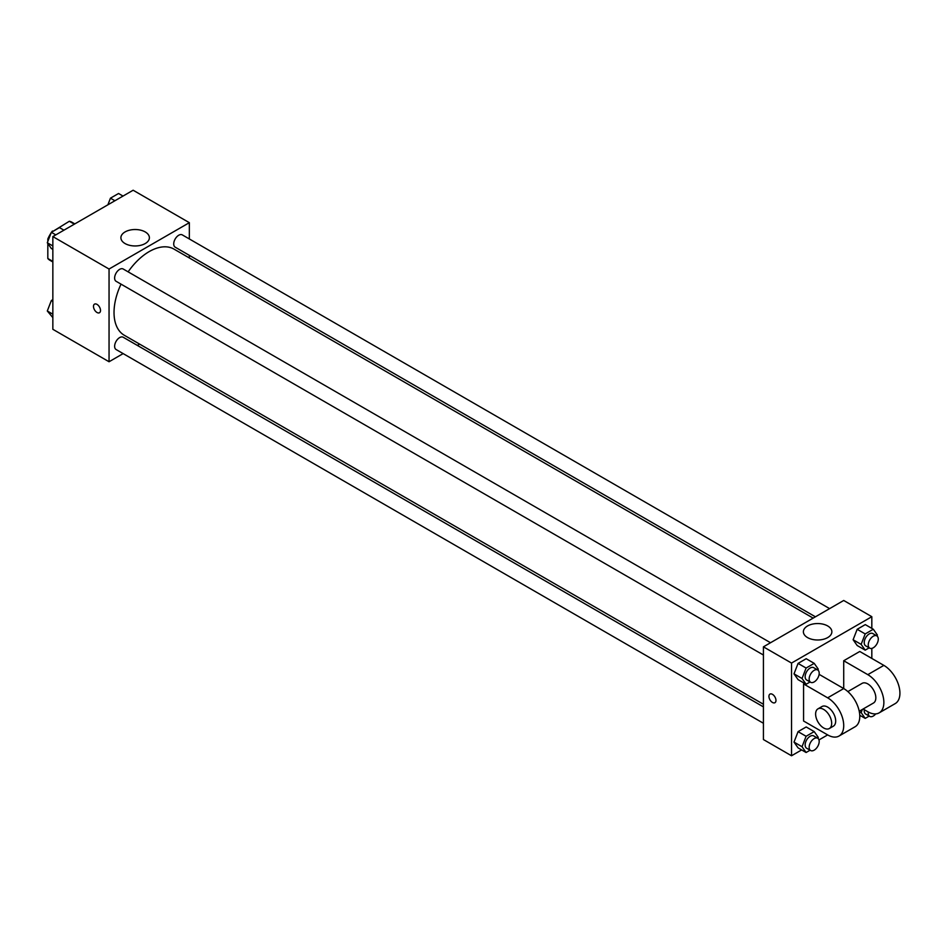 <?xml version="1.0" encoding="UTF-8"?>
<svg xmlns="http://www.w3.org/2000/svg" width="946" height="946" viewBox="0 0 946 946"><rect width="100%" height="100%" fill="white"/><g stroke="black" fill="none" stroke-linecap="round" stroke-linejoin="round"><path stroke-width="1.42" d="M52.988 231.356L69.318 221.269A21.983 12.688 120 0 1 71.861 222.18L74.829 223.895M52.846 261.403L47.82 258.506A21.983 12.688 120 0 0 49.878 260.256L52.846 261.971M47.82 258.506L47.82 243.5M47.82 241.396L47.82 238.995A21.983 12.688 120 0 1 51.155 232.822M52.42 231.037A21.983 12.688 120 0 0 51.616 232.148M48.589 239.433L47.82 238.995M74.344 224.167L69.318 221.269M123.146 353.603L109.05 361.75L52.846 329.303L52.846 236.583L133.138 190.229L189.342 222.677L189.342 238.96M139.606 344.108L137.347 345.408M121.029 284.143A49.736 28.711 120 0 0 114.028 312.511A49.736 28.711 120 0 0 124.328 335.286L763.422 704.262M813.158 618.116L174.064 249.141A49.736 28.711 120 0 0 128.124 271.857M189.342 255.349L189.342 257.962M109.05 361.75L109.05 269.031L189.342 222.677M829.618 608.621L182.294 234.892A7.095 4.103 120 0 0 176.819 236.784A7.095 4.103 120 0 0 173.721 243.926A7.095 4.103 120 0 0 175.187 247.178L815.428 616.816M763.422 706.875L123.193 337.237A7.095 4.103 120 0 0 117.73 339.141A7.095 4.103 120 0 0 114.632 346.283A7.095 4.103 120 0 0 116.098 349.535L763.422 723.264M763.422 655.034L116.098 281.293A7.095 4.103 -60 0 1 116.098 273.098A7.095 4.103 -60 0 1 123.193 269.007L770.529 642.736M109.05 269.031L52.846 236.583M125.073 243.56A14.237 8.218 180 0 1 120.899 237.742A14.237 8.218 180 0 1 135.148 229.523A14.237 8.218 180 0 1 149.385 237.742A14.237 8.218 180 0 1 140.587 245.333A14.237 8.218 180 0 1 125.073 243.56M100.513 310.465A4.967 2.873 60 0 1 99.484 312.736A4.967 2.873 60 0 1 94.517 309.874A4.967 2.873 60 0 1 94.517 304.139A4.967 2.873 60 0 1 98.349 305.463A4.967 2.873 60 0 1 100.513 310.465M99.496 312.736A4.967 2.873 60 0 1 94.517 309.862A4.967 2.873 60 0 1 94.517 304.127M801.64 749.93L791.53 755.771L763.422 739.547L763.422 646.839L843.714 600.474L871.822 616.697L871.822 628.38M52.846 249.377L51.356 248.526L47.3 242.755L51.356 232.302L59.468 227.608L63.926 230.185M52.846 245.948L47.3 242.755M55.814 234.868L51.356 232.302M107.879 204.809L110.446 198.175L118.569 193.492L123.015 196.07M114.904 200.753L110.446 198.175M52.846 317.62L47.3 310.986L51.356 300.532L52.846 299.669M52.846 314.19L47.3 310.986M52.846 301.396L51.356 300.532M810.083 681.971L806.098 684.265L802.042 678.495L806.098 668.042L814.21 663.359L818.266 669.129L817.888 670.099M817.722 669.981L813.702 667.663A7.095 4.103 120 0 0 808.239 669.567A7.095 4.103 120 0 0 805.141 676.709A7.095 4.103 120 0 0 806.607 679.961L810.627 682.279A7.095 4.103 120 0 0 817.722 678.176A7.095 4.103 120 0 0 817.722 669.981A7.095 4.103 120 0 0 812.247 671.885A7.095 4.103 120 0 0 809.149 679.027A7.095 4.103 120 0 0 810.627 682.279M806.098 684.265L798.069 679.63L794.013 673.859L798.069 663.406L806.181 658.723L814.21 663.359M802.042 678.495L794.013 673.859L798.069 663.406L806.181 658.723M806.098 668.042L798.069 663.406M869.185 647.844L865.2 650.15L861.144 644.38L865.2 633.926L873.312 629.244L877.368 635.014L876.989 635.984M876.812 635.866L872.803 633.548A7.095 4.103 120 0 0 867.328 635.452A7.095 4.103 120 0 0 864.23 642.594A7.095 4.103 120 0 0 865.708 645.846L869.717 648.164A7.095 4.103 120 0 0 876.812 644.06A7.095 4.103 120 0 0 876.812 635.866A7.095 4.103 120 0 0 871.349 637.77A7.095 4.103 120 0 0 868.251 644.912A7.095 4.103 120 0 0 869.717 648.164M865.2 650.15L857.171 645.515L853.115 639.744L857.171 629.291L865.283 624.608L873.312 629.244M861.144 644.38L853.115 639.744L857.171 629.291L865.283 624.608M865.2 633.926L857.171 629.291M810.083 750.202L806.098 752.508L802.042 746.737L806.098 736.284L814.21 731.601L818.266 737.372L817.888 738.329M817.722 738.223L813.702 735.905A7.095 4.103 120 0 0 808.239 737.809A7.095 4.103 120 0 0 805.141 744.951A7.095 4.103 120 0 0 806.607 748.203L810.627 750.521A7.095 4.103 120 0 0 817.722 746.418A7.095 4.103 120 0 0 817.722 738.223A7.095 4.103 120 0 0 812.247 740.127A7.095 4.103 120 0 0 809.149 747.269A7.095 4.103 120 0 0 810.627 750.521M806.098 752.508L798.069 747.872L794.013 742.102L798.069 731.648L806.181 726.966L814.21 731.601M802.042 746.737L794.013 742.102L798.069 731.648L806.181 726.966M806.098 736.284L798.069 731.648M869.185 716.087L865.2 718.392L861.144 712.622L862.374 709.441M864.313 709.725A7.095 4.103 120 0 0 864.23 710.836A7.095 4.103 120 0 0 865.708 714.076L869.717 716.394A7.095 4.103 120 0 0 875.712 713.899M865.2 718.392L859.748 715.247M861.144 712.622L859.287 711.546M868.333 712.031A7.095 4.103 120 0 0 868.251 713.154A7.095 4.103 120 0 0 869.717 716.394M769.973 694.092A4.967 2.873 -120 0 0 769.204 698.077A4.967 2.873 -120 0 0 772.456 702.452A4.967 2.873 -120 0 0 774.94 702.701A4.967 2.873 60 0 1 772.456 702.452A4.967 2.873 60 0 1 769.204 698.077A4.967 2.873 60 0 1 769.961 694.104A4.967 2.873 60 0 1 774.94 696.966A4.967 2.873 60 0 1 774.94 702.701M791.53 755.771L791.53 663.063L763.422 646.839L843.714 600.474M763.422 739.547L763.422 646.839M827.691 625.956A14.237 8.218 180 0 1 831.865 631.774A14.237 8.218 180 0 1 817.628 639.993A14.237 8.218 180 0 1 803.379 631.774A14.237 8.218 180 0 1 812.176 624.171A14.237 8.218 180 0 1 827.691 625.956M791.53 663.063L871.822 616.697M871.822 648.4L871.822 658.428M860.742 715.815L859.772 716.37M827.655 734.912L803.568 721.006L803.568 683.923L827.655 697.829A22.716 13.114 60 0 1 842.496 717.837A22.716 13.114 60 0 1 839.019 736.035A22.716 13.114 60 0 1 827.655 734.912L818.976 739.926M857.171 645.515L853.115 639.744M798.069 679.63L794.013 673.859M798.069 747.872L794.013 742.102M818.976 675.03L819.626 674.652L843.714 688.558L843.714 660.746L859.772 651.475L883.86 665.381A22.716 13.114 60 0 1 898.7 685.389A22.716 13.114 60 0 1 895.223 703.588L879.165 712.858A22.716 13.114 60 0 1 867.801 711.735L863.107 709.015M804.538 683.367L803.568 683.923M839.019 736.035L855.078 726.765A22.716 13.114 -120 0 0 858.554 708.566A22.716 13.114 -120 0 0 843.714 688.558L827.655 697.829M847.876 691.585L862.125 683.355A11.352 6.551 60 0 1 870.876 686.394A11.352 6.551 60 0 1 875.83 697.829A11.352 6.551 60 0 1 873.477 703.02L859.228 711.25M883.86 665.381L867.801 674.652L843.714 660.746M867.801 674.652A22.716 13.114 60 0 1 882.642 694.66A22.716 13.114 60 0 1 879.165 712.858M817.971 708.85L821.979 706.532A11.352 6.551 60 0 1 830.73 709.583A11.352 6.551 60 0 1 835.685 721.006A11.352 6.551 60 0 1 833.331 726.209L829.323 728.526A11.352 6.551 60 0 1 817.971 721.964A11.352 6.551 60 0 1 817.971 708.85A11.352 6.551 60 0 1 826.721 711.9A11.352 6.551 60 0 1 831.676 723.323A11.352 6.551 60 0 1 829.323 728.526"/></g></svg>
